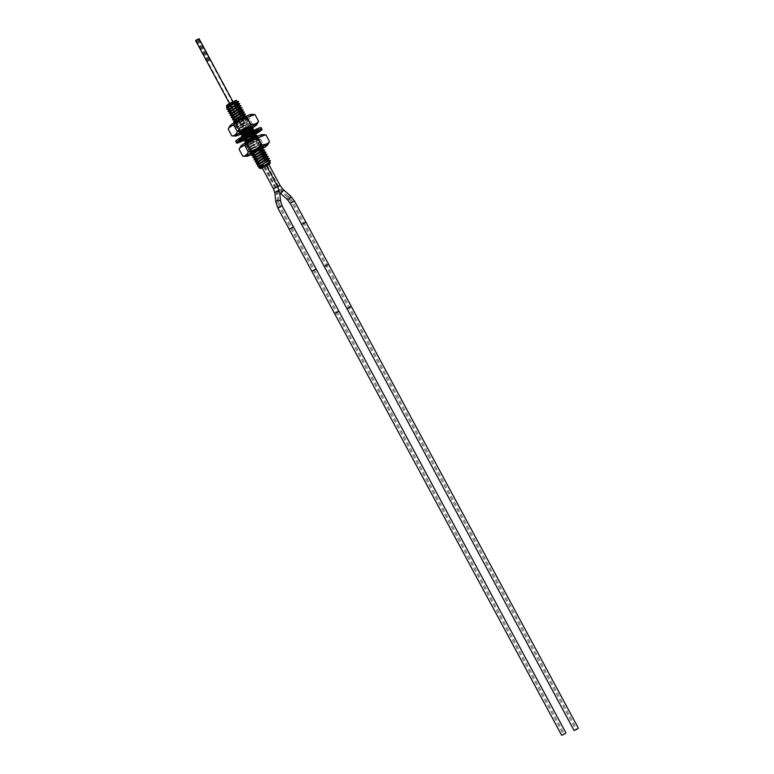 <?xml version="1.0" encoding="UTF-8"?>
<svg xmlns="http://www.w3.org/2000/svg" width="774" height="774" viewBox="0 0 774 774"><rect width="100%" height="100%" fill="white"/><g stroke="black" fill="none" stroke-linecap="round" stroke-linejoin="round"><path stroke-width="0.58" stroke-dasharray="3.87 2.9" d="M235.944 100.407L226.811 105.322M232.5 102.478L229.51 103.91L232.5 102.478M240.878 125.02L244.642 122.989L240.878 125.02L229.51 103.91M243.578 123.695L241.362 124.759L243.578 123.695M269.623 163.846L252.314 131.706L243.926 136.224L245.832 133.022L248.618 131.541L245.832 133.022L241.362 124.759M243.945 136.147L252.314 131.706M262.289 168.084L268.849 164.552M268.878 164.601L262.318 168.132M260.973 168.2L262.038 168.258M270.339 162.617L258.845 167.997M255.197 161.94L255.256 161.989C257.103 161.853 260.48 160.499 265.414 157.925L268.133 156.329M256.339 164.069L269.246 158.409M270.407 160.547L264.021 163.953L257.461 166.139M256.475 159.657L265.782 156.242M257.616 161.756L266.914 158.351M258.739 163.895L268.046 160.46M259.88 165.994L269.188 162.569M257.858 166.284L270.416 160.586M256.668 164.175L269.284 158.467M255.546 162.066L268.143 156.377M267.011 154.258L264.292 155.845C259.387 158.409 256.01 159.763 254.143 159.918M254.056 159.831L266.972 154.2M253.311 157.848L265.869 152.149M252.924 157.722L265.85 152.081M252.16 155.738L264.727 150.011M251.782 155.593L264.747 150.03M244.971 142.958L255.188 138.943C262.086 135.237 254.54 138.536 248.483 142.774L246.103 145.057L258.942 139.552L249.615 144.883L247.235 147.166L257.461 143.161C264.35 139.455 256.813 142.755 250.747 146.992L248.377 149.276L258.593 145.27C265.492 141.565 257.945 144.864 251.889 149.101L249.509 151.385L259.735 147.379C266.614 143.722 259.184 146.954 253.04 151.24L250.96 153.629L263.605 147.931A12.016 1.026 151.7 0 1 263.257 148.153A12.016 1.026 151.7 0 1 252.721 153.9M255.188 138.943L248.493 142.803L246.122 145.086L256.339 141.081C263.237 137.375 255.691 140.675 249.634 144.912L247.545 147.302L257.481 143.19C264.369 139.484 256.833 142.784 250.766 147.021L248.686 149.411L258.613 145.299C265.511 141.594 257.965 144.893 251.898 149.13L249.818 151.52L259.745 147.408C266.624 143.674 259.087 146.973 253.021 151.211L250.641 153.494L257.026 151.385L263.566 147.873M245.01 143.006L257.819 137.472L256.697 139.368L248.551 144.864L257.829 141.478L249.683 146.973L258.961 143.587L250.815 149.082L260.103 145.696L251.956 151.191L259.987 148.473M244.139 140.974L256.774 135.247M243.839 140.849L256.804 135.266M241.565 136.63L251.782 132.615C255.73 130.351 255.304 130.496 250.515 133.041L245.068 136.447L243.007 138.865L255.672 133.157M248.27 133.186L244.216 136.824L241.865 136.756L251.802 132.644C258.69 128.939 251.153 132.238 245.087 136.476L242.697 138.73L255.643 133.138M240.733 134.647L253.398 128.939L240.433 134.521M233.922 122.002L243.849 117.88C250.747 114.175 243.2 117.484 237.144 121.721L235.054 124.111L244.99 119.989C251.86 116.255 244.323 119.554 238.257 123.792L235.886 126.075L246.103 122.069C253.001 118.364 245.455 121.663 239.398 125.901L237.037 128.213L247.245 124.179C254.133 120.473 246.596 123.772 240.53 128.01L238.75 129.403C237.899 131.048 241.111 130.013 248.377 126.288C255.275 122.582 247.728 125.881 241.662 130.119L239.601 132.538L252.005 126.888M236.157 121.528L236.273 122.06L245.339 118.287L237.405 124.169L246.471 120.386L238.547 126.278L247.612 122.495L239.795 127.594L237.628 127.323C236.776 128.968 239.988 127.933 247.254 124.208C254.172 120.492 246.587 123.821 240.55 128.039L238.46 130.429L248.396 126.317C255.285 122.611 247.748 125.91 241.682 130.148L239.292 132.402L251.724 126.975M238.218 129.984L239.795 127.594L238.169 130.322M233.622 121.866L243.839 117.851C250.728 114.146 243.191 117.445 237.125 121.682L234.745 123.966L244.971 119.96C251.879 116.284 244.342 119.593 238.276 123.83L236.196 126.22L246.122 122.099C253.011 118.393 245.474 121.702 239.408 125.93L237.018 128.184L239.679 128.387L248.744 124.604L240.811 130.496L249.886 126.713L241.952 132.606L251.018 128.823M232.481 119.757L242.697 115.742L235.18 119.254L236.805 119.554L244.207 116.168M232.78 119.893L235.18 119.254M231.649 117.783L244.313 112.066M231.349 117.658L244.284 112.046M230.517 115.674L243.181 109.956M230.217 115.549L243.152 109.937M229.075 113.439L239.292 109.415L229.375 113.565M228.301 111.456L238.934 106.928L238.218 108.515L239.659 107.741M227.953 111.34L240.859 105.69M227.13 109.347L239.747 103.61L226.811 109.221M226.55 107.247L238.615 101.5M235.906 103.116L238.624 101.529M262.463 145.764L260.103 145.696L261.331 143.654L258.961 143.587L260.209 141.594L257.829 141.478L259.048 139.426L256.6 139.436L247.622 143.151L245.281 143.084M258.593 145.27L261.331 143.654M258.613 145.299L261.341 143.703M257.461 143.161L260.199 141.545M257.481 143.19L260.209 141.594M256.339 141.081L259.077 139.484M257.945 137.356L255.555 137.259L247.622 143.151M251.782 132.615L254.52 131L252.15 130.932L242.63 134.695M251.802 132.644L254.52 131M248.377 126.288L251.115 124.672L248.744 124.604L249.992 122.611L247.254 124.208M248.396 126.317L251.115 124.672M247.245 124.179L249.973 122.563L247.612 122.495L248.86 120.483L246.471 120.386L247.719 118.374L245.339 118.277L246.209 116.226M246.103 122.069L248.841 120.454M246.122 122.099L248.851 120.502M247.719 118.393L244.99 119.989L247.709 118.345M243.839 117.851L246.567 116.235M243.849 117.88L246.587 116.284M245.445 114.175L242.717 115.771L245.426 114.155M239.292 109.415L242.02 107.828L239.311 109.444M240.907 105.738L238.934 106.928M236.273 102.884C231.416 105.003 228.311 105.835 226.946 105.39M227.72 105.119L236.718 100.668M228.098 106.928L237.395 103.523M229.22 109.057L238.527 105.632M230.352 111.166L238.218 108.515L240.056 109.008M228.591 104.79C237.947 100.92 239.34 98.375 228.659 105.08M231.513 113.227L240.801 109.85M232.655 115.336L241.933 111.949M233.787 117.445L243.065 114.059M234.919 119.554L236.805 119.554L236.293 121.325M244.216 136.824L251.666 133.921M248.909 135.605L248.348 135.972M245.145 138.536L254.423 135.15M246.277 140.645L255.604 137.192M253.069 153.339L262.376 149.914M254.191 155.458L263.508 152.023M255.352 157.538L264.64 154.132M198.579 38.961L196.083 40.306L198.579 38.961L244.265 123.811L241.769 125.156L244.265 123.811M242.001 124.866L244.748 123.55L242.001 124.866M195.599 40.567L199.063 38.7M198.183 39.213L197.225 39.755L198.183 39.213M209.541 60.295L208.583 60.846L209.541 60.295M197.341 39.532L196.373 40.084L197.341 39.532M208.69 60.624L207.732 61.165L208.69 60.624M262.096 167.706L266.324 165.433M264.524 166.449L263.673 166.865L264.524 166.449M292.543 227.537L289.176 229.152L292.543 227.537M291.614 227.895L290.763 228.301L291.614 227.895M266.391 165.559L268.81 164.485M266.382 165.742L267.233 165.336L266.382 165.742M302.489 223.744L305.846 222.128L302.489 223.744M303.418 223.386L304.269 222.98L303.418 223.386M289.147 229.172L293.443 226.859M301.579 224.421L305.885 222.109M235.712 141.342A14.425 1.229 151.7 0 0 238.121 140.81A14.425 1.229 151.7 0 0 252.614 133.583A14.425 1.229 151.7 0 0 261.109 127.662M251.124 133.738L252.43 133.37A11.417 0.977 151.7 0 0 255.933 131.232L253.475 132.296A7.692 0.658 151.7 0 0 254.723 131.406L257.781 129.906A11.417 0.977 151.7 0 0 258.468 129.094A11.417 0.977 151.7 0 0 258.458 129.084L255.178 130.845A7.692 0.658 151.7 0 0 254.627 130.893L257.636 129.142A11.417 0.977 151.7 0 0 255.11 130.109L252.924 131.541A7.692 0.658 151.7 0 0 250.892 132.489L252.092 131.512A11.417 0.977 151.7 0 0 247.835 133.708L248.019 133.97A7.692 0.658 151.7 0 0 245.706 135.266L244.391 135.634A11.417 0.977 151.7 0 0 240.898 137.772L243.346 136.708A7.692 0.658 151.7 0 0 242.098 137.598L239.04 139.097A11.417 0.977 151.7 0 0 238.363 139.92A11.417 0.977 151.7 0 0 238.363 139.93L241.643 138.159A7.692 0.658 151.7 0 0 242.194 138.111L239.185 139.862A11.417 0.977 151.7 0 0 241.72 138.894L243.907 137.462A7.692 0.658 151.7 0 0 245.929 136.514L244.729 137.491A11.417 0.977 151.7 0 0 248.996 135.295L248.802 135.034A7.692 0.658 151.7 0 0 251.124 133.738L252.034 135.431L253.34 135.063A11.417 0.977 151.7 0 0 255.149 133.979M244.062 140.268A14.425 1.229 151.7 0 0 254.82 134.521M255.439 133.525L254.385 133.989A7.692 0.658 -28.3 0 0 255.623 133.109M244.719 139.214L244.807 139.156A7.692 0.658 -28.3 0 0 246.838 138.207L245.639 139.185A11.417 0.977 151.7 0 0 249.905 136.988L249.712 136.727A7.692 0.658 -28.3 0 0 252.034 135.431M253.34 135.063L252.43 133.37M256.833 132.915L255.933 131.232M253.475 132.296L254.385 133.989M243.907 137.462L244.681 138.914M245.929 136.514L246.838 138.207M241.643 138.159L242.407 139.581M242.194 138.111L242.862 139.359M243.346 136.708L244.071 138.043M242.098 137.598L243.007 139.281M248.019 133.97L248.773 135.373M245.706 135.266L246.616 136.95M252.924 131.541L253.833 133.225M250.892 132.489L251.637 133.873M255.178 130.845L256.088 132.538M254.627 130.893L255.352 132.228M248.802 135.034L249.712 136.727M254.723 131.406L255.217 132.315M242.417 140.2L241.72 138.894M240.095 141.555L239.185 139.862M245.639 139.185L244.729 137.491M249.905 136.988L248.996 135.295M238.363 139.92L239.263 141.603L238.363 139.93M239.95 140.781L239.04 139.097M241.807 139.465L240.898 137.772M245.3 137.317L244.391 135.634M248.735 135.392L247.835 133.708M253.001 133.196L252.092 131.512M256.01 131.793L255.11 130.109M258.545 130.825L257.636 129.142M258.468 129.094L259.377 130.777L258.458 129.084M258.497 131.241L257.781 129.906M243.762 156.232L250.67 153.165C255.875 152.11 260.335 149.682 264.05 145.87L268.723 143.2M239.089 149.343C240.985 146.963 243.617 145.957 246.993 146.334C250.708 142.522 255.168 140.094 260.374 139.039C261.467 136.234 263.295 134.811 265.859 134.763M241.053 145.909A12.016 1.026 151.7 0 0 246.296 144.245A12.016 1.026 151.7 0 0 257.81 138.033A12.016 1.026 151.7 0 0 261.989 134.637M246.993 146.334L250.67 153.165M260.374 139.039L264.05 145.87M247.303 143.035A6.008 0.513 151.7 0 0 253.34 140.026A6.008 0.513 151.7 0 0 256.881 137.559A6.008 0.513 151.7 0 0 255.884 137.782A6.008 0.513 151.7 0 0 249.847 140.791A6.008 0.513 151.7 0 0 246.296 143.258A6.008 0.513 151.7 0 0 247.303 143.035M246.296 143.258L251.753 153.378A6.008 0.513 151.7 0 0 252.75 153.155A6.008 0.513 151.7 0 0 258.264 150.446A6.008 0.513 151.7 0 0 262.27 147.834M246.442 143.567A7.208 0.619 151.7 0 0 253.688 139.949A7.208 0.619 151.7 0 0 257.945 136.988A7.208 0.619 151.7 0 0 256.736 137.25A7.208 0.619 151.7 0 0 249.489 140.868A7.208 0.619 151.7 0 0 245.242 143.829A7.208 0.619 151.7 0 0 246.442 143.567M262.676 147.844A7.208 0.619 -28.3 0 1 251.966 153.658M257.819 122.96L253.156 125.63L249.47 118.79C244.265 119.844 239.805 122.282 236.089 126.085C232.713 125.717 230.081 126.713 228.195 129.103M253.156 125.63C249.431 129.432 244.971 131.861 239.766 132.915L236.089 126.085M251.086 114.397A12.016 1.026 -28.3 0 1 246.906 117.793A12.016 1.026 -28.3 0 1 235.393 123.995A12.016 1.026 -28.3 0 1 230.149 125.659M254.965 114.513C252.392 114.562 250.563 115.994 249.47 118.79M251.124 128.658A12.016 1.026 -28.3 0 1 240.433 134.308M239.766 132.915L232.858 135.982M235.402 123.008A6.008 0.513 -28.3 0 1 238.943 120.541A6.008 0.513 -28.3 0 1 244.981 117.532A6.008 0.513 -28.3 0 1 245.987 117.309A6.008 0.513 -28.3 0 1 242.436 119.776A6.008 0.513 -28.3 0 1 236.399 122.795A6.008 0.513 -28.3 0 1 235.402 123.008L240.849 133.138A6.008 0.513 -28.3 0 1 244.391 130.671A6.008 0.513 -28.3 0 1 250.428 127.652A6.008 0.513 -28.3 0 1 251.434 127.439A6.008 0.513 -28.3 0 1 247.893 129.897A6.008 0.513 -28.3 0 1 241.856 132.915A6.008 0.513 -28.3 0 1 241.159 133.138M251.782 127.604A7.208 0.619 -28.3 0 1 240.995 133.438A7.208 0.619 -28.3 0 1 240.966 133.457M245.842 117.009A7.208 0.619 151.7 0 0 238.595 120.618A7.208 0.619 151.7 0 0 234.338 123.579A7.208 0.619 151.7 0 0 235.548 123.318A7.208 0.619 151.7 0 0 242.794 119.699A7.208 0.619 151.7 0 0 247.041 116.739A7.208 0.619 151.7 0 0 245.842 117.009M256.291 159.966L255.256 161.989M249.47 132.548L250.515 133.041M255.904 149.305L257.026 151.385M273.445 188.798L277.682 186.524M274.876 193.103A2.399 1.316 173.8 0 0 276.405 194.139A2.399 1.316 173.8 0 0 278.94 193.664A2.399 1.316 173.8 0 0 279.656 192.581M275.844 202.004A2.399 1.316 173.8 0 0 277.373 203.04A2.399 1.316 173.8 0 0 279.907 202.565A2.399 1.316 173.8 0 0 280.623 201.482M277.827 208.061L282.055 205.787M280.256 206.803L279.404 207.219L280.256 206.803M278.659 201.956L277.624 201.811L278.659 201.956M277.692 193.055L276.666 192.91L277.692 193.055M275.883 187.54L275.031 187.947L275.883 187.54M277.75 186.64L280.169 185.567M264.582 166.758L275.931 187.85L279.965 193.007A2.399 0.977 131.5 0 1 280.188 191.43A2.399 0.977 131.5 0 1 281.92 189.611A2.399 0.977 131.5 0 1 283.149 189.407M287.28 199.479A2.399 0.977 131.5 0 1 287.502 197.912A2.399 0.977 131.5 0 1 289.234 196.083A2.399 0.977 131.5 0 1 290.463 195.88M290.26 203.32L294.488 201.037M292.059 202.304L292.911 201.888L292.059 202.304M288.779 198.086L289.273 197.225L288.779 198.086M281.465 191.613L281.959 190.752L281.465 191.613M277.731 186.834L278.592 186.418L277.731 186.834M311.854 271.345L316.16 269.033M334.562 313.528L338.867 311.206M336.4 312.493L337.251 312.077L336.4 312.493M313.693 270.31L314.544 269.903L313.693 270.31M324.287 266.604L328.592 264.292M347.004 308.778L351.299 306.465M348.832 307.742L349.693 307.336L348.832 307.742M326.125 265.569L326.976 265.153L326.125 265.569M244.642 122.989L233.274 101.887M252.247 131.677L248.599 131.532L244.158 123.25M261.235 168.364L243.926 136.224M252.266 126.81L249.876 126.713M234.812 123.656L236.06 121.663M235.954 125.765L237.192 123.772M237.086 127.874L238.334 125.881M239.36 132.093L240.598 130.1M242.765 138.42L244.004 136.427M254.075 133.06L253.292 133.041L254.53 131.048M246.171 144.748L247.409 142.755M247.303 146.857L248.551 144.864M248.444 148.966L249.683 146.973M249.576 151.075L250.815 149.082M250.718 153.184L251.956 151.191M257.936 137.375L256.697 139.368L259.048 139.426M261.564 147.815L262.473 145.812M247.545 147.302L249.896 147.37M246.413 145.193L248.764 145.26M251.028 149.469L248.686 149.411M252.169 151.578L249.818 151.52M243.007 138.865L243.539 138.885M240.811 130.496L238.46 130.429M249.886 126.713L251.124 124.72M241.952 132.606L239.601 132.538M235.306 122.031L236.273 122.06M237.405 124.169L235.054 124.111M238.547 126.278L236.196 126.21M196.083 40.306L241.769 125.156M229.462 103.474L241.285 125.417M232.935 101.607L244.748 123.55M197.225 39.755L208.583 60.846M198.279 39.184L209.638 60.275M196.373 40.084L207.732 61.165M197.438 39.513L208.796 60.595M263.673 166.865L275.031 187.947L276.666 192.91L277.624 201.811L279.404 207.219L563.279 734.429M264.747 166.284L276.105 187.366L277.876 192.774L278.843 201.675L280.478 206.639L564.352 733.849M267.233 165.336L278.592 186.418L281.959 190.752L289.273 197.225L292.911 201.888L576.794 729.108M266.159 165.907L277.518 186.998L281.156 191.662L288.47 198.144L291.837 202.469L575.711 729.689M256.881 137.559L262.338 147.679M257.945 136.988L263.392 147.108M245.242 143.829L250.689 153.949M251.434 127.439L245.987 117.309M239.795 133.699L234.338 123.579M252.488 126.868L247.041 116.739"/><path stroke-width="1.16" d="M228.591 104.79C237.947 100.92 239.34 98.375 228.659 105.08L226.289 107.064L226.811 105.322L228.707 103.929L235.944 100.407L236.718 100.639L228.107 106.899L226.811 109.221L229.452 109.405M268.849 164.552L262.096 167.706L273.445 188.798L277.682 186.524L266.324 165.433L262.966 167.049L261.235 168.364L262.289 168.084M262.318 168.132L260.973 168.2M268.878 164.601L270.01 163.682L265.347 165.646L260.857 168.587L263.847 166.062C270.174 162.463 271.616 161.766 268.162 163.991M260.141 168.384L258.806 167.716L262.289 165.075A7.034 0.6 -28.3 0 1 262.821 164.775L260.141 168.384L261.254 168.451M268.143 156.377L265.782 156.242L257.616 161.756M258.971 164.233L256.339 164.069L258.719 161.785C264.776 157.548 272.322 154.249 265.424 157.954C272.303 154.22 264.766 157.519 258.7 161.756L256.329 164.049M269.265 158.438L266.914 158.351L258.739 163.895M266.546 160.034C273.435 156.329 265.898 159.628 259.832 163.865L257.529 165.839L258.768 163.836M262.289 165.075L262.821 164.775M266.566 160.063C273.454 156.358 265.917 159.657 259.851 163.895L257.529 165.839M270.01 163.682L270.339 162.617L269.188 162.569L263.847 165.762C261.273 167.503 260.461 168.403 261.389 168.451M270.416 160.586L268.056 160.46L259.88 165.994M264.292 155.845C271.19 152.139 263.663 155.429 257.578 159.676L255.546 162.066M264.273 155.816C271.171 152.11 263.624 155.41 257.558 159.647L255.256 161.989M265.772 156.242L267.03 154.229L264.64 154.132L256.504 159.618L255.197 161.94M254.453 159.957L256.291 159.966M263.141 153.707C270.029 150.001 262.492 153.3 256.426 157.538L254.143 159.918L255.352 157.538M263.16 153.736C270.049 150.03 262.512 153.329 256.446 157.567L254.114 159.512M252.934 157.741L255.294 155.429C261.36 151.191 268.897 147.892 261.999 151.598C268.917 147.921 261.37 151.22 255.304 155.458L253.311 157.848M260.886 149.517C267.775 145.812 260.238 149.111 254.172 153.349L252.16 155.738M260.867 149.488C267.765 145.783 260.219 149.082 254.153 153.32L251.792 155.613M250.96 153.629L253.301 153.687M244.981 142.977L247.341 140.665C253.427 136.456 260.964 133.157 254.075 136.863C260.944 133.128 253.408 136.427 247.341 140.665L245.01 143.006M252.934 134.753C259.832 131.048 252.285 134.347 246.229 138.585L243.849 140.868L246.49 141.042M252.924 134.724C259.812 131.019 252.276 134.318 246.209 138.556L243.829 140.839M241.923 136.756L243.955 134.366L249.392 130.961L249.383 132.499L248.27 133.186M250.65 130.506C257.539 126.801 250.002 130.1 243.936 134.337L241.565 136.63M249.528 128.426C256.426 124.72 248.88 128.02 242.813 132.257L240.443 134.541L243.084 134.715M249.509 128.397C256.407 124.691 248.87 127.991 242.804 132.228L240.424 134.512M233.632 121.886L235.993 119.573C242.049 115.336 249.596 112.037 242.697 115.742C249.567 112.095 242.165 115.316 236.002 119.612L233.632 121.886L235.306 122.031M241.585 113.662C248.473 109.956 240.937 113.265 234.87 117.503L232.49 119.776L235.132 119.951M241.565 113.633C248.454 109.927 240.917 113.227 234.851 117.464L232.481 119.747M240.443 111.553C247.341 107.847 239.795 111.156 233.738 115.394L231.358 117.667L234 117.841M240.433 111.524C247.322 107.818 239.785 111.127 233.719 115.355L231.358 117.667M239.311 109.444C246.2 105.738 238.663 109.047 232.597 113.285L230.217 115.558L232.868 115.732M240.056 109.008C245.764 105.854 238.16 109.337 232.577 113.246L230.207 115.529M231.726 113.623L229.085 113.449L231.465 111.175C237.008 107.276 244.642 103.774 238.934 106.928M238.16 107.305C245.048 103.6 237.512 106.909 231.445 111.146L229.085 113.449M227.933 111.311L230.313 109.037C236.37 104.8 243.916 101.491 237.018 105.196C243.936 101.52 236.389 104.829 230.323 109.066L228.301 111.456M235.906 103.116C242.794 99.42 235.257 102.719 229.191 106.957L226.801 109.202M236.273 102.884C242.591 99.449 234.996 102.845 229.172 106.928L226.869 108.892M268.056 160.46L269.284 158.418M266.914 158.351L268.143 156.309M240.878 105.719L238.527 105.632L239.756 103.59L237.395 103.523L238.624 101.481L236.254 101.413M264.64 154.132L265.888 152.12L263.508 152.023L255.362 157.519M264.727 150.011L262.376 149.914L254.191 155.458M263.508 152.023L264.737 149.982M262.367 149.914L263.605 147.873L261.235 147.805M256.774 135.247L254.423 135.15L246.277 140.645L245.039 142.639M255.555 137.259L256.794 135.218M254.423 135.15L255.672 133.138L253.292 133.041M252.605 130.941L253.379 128.89L251.018 128.823L242.872 134.318L241.633 136.311M250.67 130.535C254.607 128.281 254.182 128.416 249.392 130.961M245.426 114.155L243.065 114.059L234.919 119.554L233.68 121.547M246.558 116.235L244.207 116.177L245.435 114.126M243.065 114.068L244.303 112.017L241.933 111.949L233.787 117.445L232.548 119.438M243.152 109.937L240.801 109.85L232.655 115.336L231.407 117.329M241.933 111.959L243.162 109.908M242.02 107.828L240.801 109.85M230.275 115.22L231.513 113.227L239.659 107.741L240.888 105.69M237.386 103.523L229.22 109.057M238.527 105.632L230.352 111.166M244.207 116.168L236.157 121.528M252.15 130.932L249.47 132.548M251.666 133.921L248.909 135.605M248.348 135.972L245.145 138.536L243.897 140.529M259.987 148.473L253.069 153.339M232.935 101.607L199.063 38.7L196.315 40.025L195.599 40.567L229.462 103.474M279.675 192.745L279.965 193.007A2.399 0.977 131.5 0 0 281.185 192.803A2.399 0.977 131.5 0 0 282.926 190.984A2.399 0.977 131.5 0 0 283.149 189.407L280.169 185.567L268.81 164.485L266.391 165.559M293.443 226.859L289.147 229.172L311.854 271.345L316.16 269.033L293.443 226.859M565.078 733.655L561.672 735.3L565.078 733.655M563.501 734.265L564.352 733.849L563.501 734.265M305.885 222.109L301.579 224.421L324.287 266.604L328.592 264.292L305.885 222.109M577.52 728.914L574.105 730.55L577.52 728.914M575.933 729.514L576.794 729.108L575.933 729.514M254.82 134.521A14.425 1.229 151.7 0 0 262.018 129.355L261.109 127.662A14.425 1.229 151.7 0 0 258.709 128.194A14.425 1.229 151.7 0 0 244.216 135.421A14.425 1.229 151.7 0 0 235.712 141.342L236.621 143.026A14.425 1.229 151.7 0 0 239.031 142.503A14.425 1.229 151.7 0 0 244.062 140.268M262.018 129.355A14.425 1.229 151.7 0 0 259.619 129.877A14.425 1.229 151.7 0 0 245.126 137.114A14.425 1.229 151.7 0 0 236.621 143.026M255.149 133.979A11.417 0.977 151.7 0 0 256.833 132.915L255.439 133.525M255.217 132.315L255.633 133.099A7.692 0.658 -28.3 0 1 255.623 133.109M255.633 133.099L258.69 131.599A11.417 0.977 151.7 0 0 259.377 130.777A11.417 0.977 151.7 0 0 259.367 130.767L256.088 132.538A7.692 0.658 -28.3 0 0 255.536 132.577L258.545 130.825A11.417 0.977 151.7 0 0 256.01 131.793L253.833 133.225A7.692 0.658 -28.3 0 0 251.802 134.173L253.001 133.196A11.417 0.977 151.7 0 0 248.735 135.392L248.928 135.653A7.692 0.658 -28.3 0 0 246.616 136.95L245.3 137.317A11.417 0.977 151.7 0 0 241.807 139.465L244.255 138.391A7.692 0.658 -28.3 0 0 243.007 139.281L239.95 140.781A11.417 0.977 151.7 0 0 239.263 141.603A11.417 0.977 151.7 0 0 239.272 141.613L242.552 139.842A7.692 0.658 -28.3 0 0 243.104 139.804L240.095 141.555A11.417 0.977 151.7 0 0 242.63 140.587L244.719 139.214M263.595 147.95A12.016 1.026 151.7 0 0 267.581 145.028L269.546 141.594L265.859 134.763L257.965 137.772C252.759 138.827 248.299 141.255 244.584 145.067L248.261 151.898C247.167 154.703 245.339 156.125 242.775 156.174L246.645 156.3A12.016 1.026 151.7 0 0 252.721 153.9M244.584 145.067L239.911 147.737L239.089 149.343L242.775 156.174M267.581 145.028A12.016 1.026 151.7 0 0 262.338 146.692A12.016 1.026 151.7 0 0 250.824 152.904A12.016 1.026 151.7 0 0 246.645 156.3M269.546 141.594C267.649 143.974 265.018 144.98 261.641 144.603C257.926 148.415 253.466 150.843 248.261 151.898M257.965 137.772L261.641 144.603M264.872 134.705L261.989 134.637A12.016 1.026 151.7 0 0 245.377 142.784A12.016 1.026 151.7 0 0 241.053 145.909L239.911 147.737M262.27 147.834A6.008 0.513 151.7 0 0 262.338 147.679A6.008 0.513 151.7 0 0 261.331 147.902A6.008 0.513 151.7 0 0 255.294 150.911A6.008 0.513 151.7 0 0 251.753 153.378M251.966 153.658A7.208 0.619 -28.3 0 1 251.898 153.687A7.208 0.619 -28.3 0 1 250.689 153.949A7.208 0.619 -28.3 0 1 254.946 150.988A7.208 0.619 -28.3 0 1 262.192 147.37A7.208 0.619 -28.3 0 1 263.392 147.108A7.208 0.619 -28.3 0 1 262.676 147.844M240.433 134.308A12.016 1.026 -28.3 0 1 235.751 136.05L231.871 135.934L228.195 129.103L229.007 127.487L233.68 124.817C237.405 121.015 241.865 118.586 247.061 117.532L254.965 114.513L258.642 121.344L256.678 124.788A12.016 1.026 -28.3 0 1 252.363 127.913A12.016 1.026 -28.3 0 1 251.124 128.658M229.007 127.487L230.149 125.659A12.016 1.026 -28.3 0 1 234.474 122.534A12.016 1.026 -28.3 0 1 251.086 114.397L253.978 114.455M231.871 135.934C234.445 135.885 236.273 134.453 237.357 131.657C242.562 130.603 247.022 128.165 250.747 124.362C254.114 124.73 256.745 123.734 258.642 121.344M235.751 136.05A12.016 1.026 -28.3 0 1 239.921 132.654A12.016 1.026 -28.3 0 1 251.434 126.452A12.016 1.026 -28.3 0 1 256.678 124.788M237.357 131.657L233.68 124.817M250.747 124.362L247.061 117.532M240.966 133.457A7.208 0.619 -28.3 0 1 239.795 133.699A7.208 0.619 -28.3 0 1 244.042 130.748A7.208 0.619 -28.3 0 1 251.289 127.13A7.208 0.619 -28.3 0 1 252.488 126.868A7.208 0.619 -28.3 0 1 251.782 127.604M262.763 164.823L263.847 166.062M277.682 186.524L279.656 192.581A2.399 1.316 173.8 0 0 278.137 191.546A2.399 1.316 173.8 0 0 275.602 192.02A2.399 1.316 173.8 0 0 274.876 193.103L273.445 188.798M279.656 192.581L280.623 201.482A2.399 1.316 173.8 0 0 279.104 200.447A2.399 1.316 173.8 0 0 276.57 200.921A2.399 1.316 173.8 0 0 275.844 202.004L274.876 193.103M280.623 201.482L282.055 205.787L277.827 208.061L275.844 202.004M280.169 185.567L277.75 186.64M283.149 189.407L290.463 195.88A2.399 0.977 131.5 0 1 290.24 197.457A2.399 0.977 131.5 0 1 288.499 199.286A2.399 0.977 131.5 0 1 287.28 199.479L279.965 193.007M290.463 195.88L294.488 201.037L290.26 203.32L287.28 199.479M316.16 269.033L338.867 311.206L334.562 313.528L311.854 271.345M328.592 264.292L351.299 306.465L347.004 308.778L324.287 266.604M256.397 163.72L257.636 161.727M258.806 167.716L259.9 165.955M255.497 162.066L257.848 162.124M254.356 159.957L256.716 160.015M260.112 166.342L257.771 166.284M269.188 162.569L270.426 160.566M228.32 107.296L226.501 107.247M230.594 111.514L228.243 111.456M228.011 111.001L229.249 109.008M229.133 113.12L230.381 111.117M239.659 107.741L242.01 107.799M240.491 134.202L241.74 132.209M251.85 155.293L253.098 153.291M252.982 157.403L254.23 155.41M254.433 155.797L252.082 155.738M255.575 157.906L253.233 157.848M243.007 138.865L245.358 138.933M251.018 128.823L252.256 126.83M282.055 205.787L293.394 226.84M277.827 208.061L289.166 229.123M290.26 203.32L301.599 224.373M294.488 201.037L305.827 222.099M338.867 311.206L565.968 732.988M334.562 313.528L561.672 735.3M351.299 306.465L578.401 728.237M347.004 308.778L574.105 730.55"/></g></svg>
